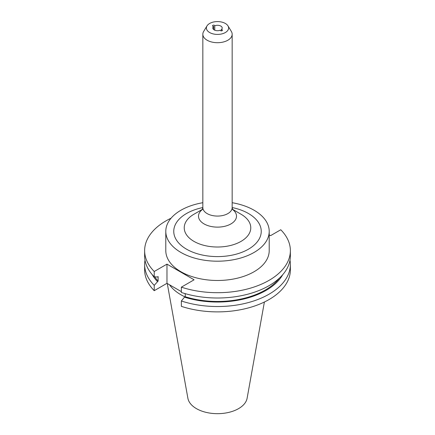 <?xml version="1.0" encoding="UTF-8"?>
<svg xmlns="http://www.w3.org/2000/svg" width="435" height="435" viewBox="0 0 435 435"><rect width="100%" height="100%" fill="white"/><g stroke="black" fill="none" stroke-linecap="round" stroke-linejoin="round"><path stroke-width="0.65" d="M214.439 25.328A1.109 0.642 0 0 0 213.226 25.186A1.109 0.642 0 0 0 212.541 25.779A1.109 0.642 0 0 0 212.867 26.23A1.109 0.642 0 0 0 213.677 26.421A4.703 2.713 0 0 0 212.797 27.998A4.703 2.713 0 0 0 214.178 29.917A4.703 2.713 0 0 0 220.235 30.205L220.235 30.238A1.109 0.642 0 0 0 220.561 30.673A1.109 0.642 0 0 0 221.774 30.814A1.109 0.642 0 0 0 222.459 30.222A1.109 0.642 0 0 0 222.133 29.77A1.109 0.642 0 0 0 221.323 29.58A4.703 2.713 0 0 0 222.203 27.998A4.703 2.713 0 0 0 219.648 25.583A4.703 2.713 0 0 0 214.765 25.795A1.109 0.642 0 0 0 214.765 25.779A1.109 0.642 0 0 0 214.439 25.328M213.677 29.58L213.677 26.421M221.323 30.863L221.323 29.58M169.53 284.805A51.711 29.857 0 0 0 180.933 294.767A51.711 29.857 0 0 0 184.995 296.877M167.279 283.506L187.887 398.253A29.77 17.188 0 0 0 196.446 408.639A29.77 17.188 0 0 0 227.456 412.685A29.77 17.188 0 0 0 247.113 398.253L264.393 302.015M209.648 32.533A11.103 6.411 0 0 0 223.405 33.43A11.103 6.411 0 0 0 227.983 25.888A11.103 6.411 0 0 0 225.352 23.468A11.103 6.411 0 0 0 207.017 25.888A11.103 6.411 0 0 0 209.648 32.533M207.017 25.888L203.651 31.445A14.665 8.466 0 0 0 202.835 34.24A14.665 8.466 0 0 0 207.131 40.227A14.665 8.466 0 0 0 223.111 42.059A14.665 8.466 0 0 0 232.165 34.24A14.665 8.466 0 0 0 231.349 31.445L227.983 25.888M241.028 214.221L232.475 209.278L241.028 214.221A33.272 19.211 0 0 1 241.028 241.387A33.272 19.211 0 0 1 193.972 241.387A33.272 19.211 0 0 1 193.972 214.221L202.525 209.278M202.835 202.715A51.711 29.857 0 0 0 165.789 231.344L165.789 250.625A51.711 29.857 0 0 0 180.933 271.734A51.711 29.857 0 0 0 237.287 278.21A51.711 29.857 0 0 0 269.211 250.625L269.211 231.344A51.711 29.857 0 0 0 254.067 210.23A51.711 29.857 0 0 0 232.165 202.715M165.789 231.344A51.711 29.857 0 0 0 180.933 252.452A51.711 29.857 0 0 0 237.287 258.923A51.711 29.857 0 0 0 269.211 231.344M171.064 218.207A72.868 42.07 0 0 0 144.632 250.625A72.868 42.07 0 0 0 154.229 271.494L154.229 276.807L157.378 277.008L158.117 276.578L158.117 281.07L154.229 285.333L154.229 290.683L166.975 283.326L181.357 291.629M181.357 287.154A72.868 42.07 0 0 0 290.368 250.625L290.368 255.938A72.868 42.07 0 0 1 181.357 292.467L181.357 287.154L194.097 279.797L166.975 264.137L154.229 271.494M290.368 250.625A72.868 42.07 0 0 0 280.771 229.756L270.554 235.656L269.211 234.884M184.489 293.44L185.239 293.875M145.007 260.201A72.868 42.07 0 0 0 144.632 264.464L144.632 269.82A72.868 42.07 0 0 0 154.229 290.683M290.368 264.464A72.868 42.07 0 0 1 181.357 300.993L181.357 306.343A72.868 42.07 0 0 0 290.368 269.82L290.368 264.464A72.868 42.07 0 0 0 289.993 260.201M144.632 264.464A72.868 42.07 0 0 0 154.229 285.333M152.277 274.692A68.589 39.596 0 0 0 157.378 281.499M181.357 300.993L184.5 297.159A68.589 39.596 0 0 0 282.723 274.692M154.681 276.834A67.583 39.02 0 0 0 158.117 281.07M184.5 297.159L185.239 296.73A67.583 39.02 0 0 0 279.335 278.193M185.239 296.73L185.239 293.658M144.632 250.625L144.632 255.938A72.868 42.07 0 0 0 154.229 276.807M214.765 25.795L214.765 30.205M166.975 264.137L166.975 283.326M232.546 209.452A19.004 10.973 180 0 1 230.05 224.395A19.004 10.973 180 0 1 204.064 223.911A19.004 10.973 180 0 1 202.454 209.452M202.297 209.724L202.835 207.604A14.665 8.466 0 0 0 207.131 213.59A14.665 8.466 0 0 0 223.111 215.428A14.665 8.466 0 0 0 232.165 207.604L232.165 34.24M202.835 207.549A43.739 25.252 0 0 0 186.571 249.201A43.739 25.252 0 0 0 248.428 249.201A43.739 25.252 0 0 0 248.428 213.487A43.739 25.252 0 0 0 232.165 207.549M202.835 207.604L202.835 34.24M232.703 209.724L232.165 207.604"/></g></svg>
